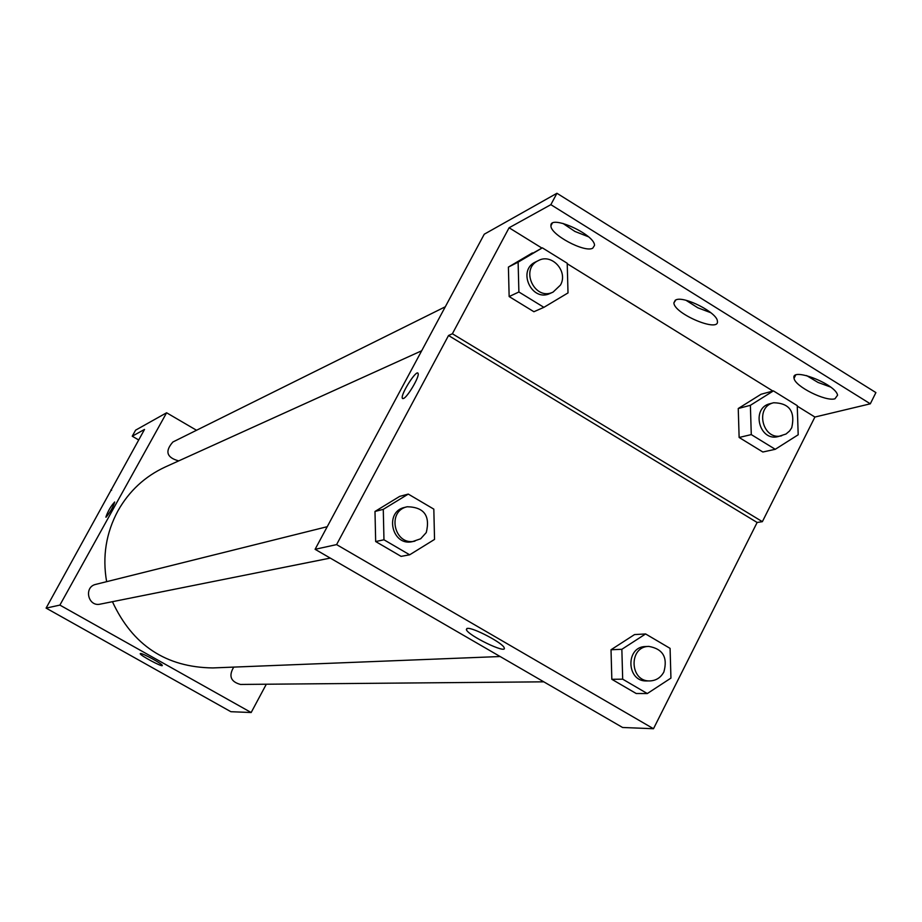 <?xml version="1.0" encoding="UTF-8"?>
<svg xmlns="http://www.w3.org/2000/svg" width="922" height="922" viewBox="0 0 922 922"><rect width="100%" height="100%" fill="white"/><g stroke="black" fill="none" stroke-linecap="round" stroke-linejoin="round"><path stroke-width="1.38" d="M266.308 684.228L251.164 712.522L230.869 711.703L46.1 608.105L144.524 429.422L132.238 436.21L135.603 430.159L166.605 412.779L196.536 430.263M233.739 667.102C228.449 675.976 230.696 681.75 240.481 684.447L543.807 681.831M251.164 712.522L59.884 605.097L166.605 412.779M445.303 306.772L172.898 441.995C164.704 451.307 166.64 457.612 178.707 460.885M327.229 526.692L95.83 584.364C83.476 586.911 88.005 607.102 100.256 604.129L330.26 558.087M421.677 350.775L165.222 467.005C144.95 476.397 129.218 490.953 118.016 510.696C106.053 532.87 102.261 556.531 106.629 581.667M112.426 601.686C132.584 645.262 166.052 667.344 212.832 667.931L500.127 656.522M140.455 653.514C142.472 652.995 162.917 664.186 162.284 665.477C162.768 667.528 139.637 655.162 140.225 653.675L140.455 653.514M59.884 605.097L46.1 608.105M106.065 517.184L105.869 517.161C107.978 511.042 110.917 505.994 114.697 502.017C113.049 507.227 110.167 512.286 106.065 517.184M114.662 501.994C110.79 506.236 107.851 511.284 105.869 517.161L105.903 517.184M138.669 439.944L132.238 436.21M111.608 490.262L110.917 489.859M622.581 727.481L315.094 549.305L484.257 234.211L556.934 193.274L875.9 392.588L870.31 403.813L814.898 417.044L762.367 521.668L757.135 522.474L653.491 728.726L622.581 727.481M374.989 511.456L375.669 541.537L401.093 556.369L375.669 541.537L374.989 511.456L399.722 496.359L374.989 511.456L383.275 509.347L408.273 494.088L433.824 509.14L434.539 539.416L409.668 554.802L383.967 539.785L383.275 509.347M611.828 679.295L636.192 693.505L611.828 679.295L611.021 649.756L611.828 679.295L622.684 679.18L621.854 649.295L645.607 633.956L670.087 648.373L670.939 678.096L647.302 693.551L622.684 679.18M634.532 634.578L611.021 649.756L634.532 634.578L645.607 633.956M653.491 728.726L336.588 544.602L448.53 335.516L757.135 522.474M467.419 628.389C473.078 627.34 503.158 643.21 504.184 647.797C507.549 654.62 467.731 635.419 466.359 629.588L467.419 628.389M336.588 544.602L315.094 549.305M403.375 398.546L402.303 398.166C400.517 394.213 417.147 368.339 418.127 373.571C419.614 376.695 407.328 397.497 403.375 398.546M448.53 335.516L452.379 333.752L509.094 227.769L550.86 204.661L556.934 193.274M417.839 373.133C415.373 370.828 400.609 394.639 402.303 398.166L402.591 398.581M550.86 204.661L870.31 403.813M710.897 312.754L697.827 307.798L686.072 300.342M588.42 236.77L574.925 231.457L562.893 223.389M830.549 387.033L817.987 382.423L806.589 375.577M452.379 333.752L762.367 521.668M739.133 437.466L762.851 452.011L739.133 437.466L738.245 408.515L739.133 437.466L751.28 434.596L750.381 405.311L773.42 390.893L797.253 405.645L798.187 434.781L775.252 449.302L751.28 434.596M761.065 394.247L738.245 408.515L761.065 394.247L773.42 390.893M509.151 296.561L533.907 311.728L509.151 296.561L508.402 267.08L509.151 296.561L518.89 291.986L518.118 262.159L542.343 247.845L567.214 263.243L568.01 292.919L543.899 307.337L518.89 291.986M532.374 252.916L508.402 267.08L542.343 247.845M509.094 227.769L541.906 248.076M567.226 263.75L772.878 391.032M797.265 406.141L814.898 417.044M675.895 299.88C684.043 295.674 717.235 312.65 717.385 321.11C719.921 333.096 674.051 313.837 673.878 302.9L675.895 299.88M592.754 248.179C584.744 253.077 549.869 234.326 550.953 225.694C549.789 214.123 595.197 234.649 594.494 245.436L592.754 248.179M834.952 398.788C825.697 401.831 794.752 386.295 794.049 378.274C790.603 366.622 835.989 384.186 837.568 395.215L834.952 398.788M648.8 646.403L645.584 646.541C625.254 646.564 626.418 681.98 646.725 680.943L649.952 680.92C656.118 680.62 660.763 677.647 663.863 671.977C667.92 657.398 662.906 648.881 648.8 646.403C628.412 646.426 629.576 681.957 649.952 680.92M621.854 649.295L611.021 649.756M647.302 693.551L636.192 693.505M407.19 506.766L404.723 507.377C384.013 511.629 391.885 546.665 412.422 541.64L420.674 538.771L426.275 532.559C430.39 515.675 424.028 507.077 407.19 506.766C386.41 511.03 394.316 546.181 414.923 541.145M408.273 494.088L399.722 496.359M409.668 554.802L401.093 556.369M383.967 539.785L375.669 541.537M773.65 402.753L770.077 403.686C750.785 407.835 759.094 441.811 778.122 436.59L786.028 434.008L789.612 430.943L791.744 427.727C795.386 411.419 789.359 403.098 773.65 402.753C754.311 406.913 762.644 441.004 781.718 435.76M750.381 405.311L738.245 408.515M775.252 449.302L762.851 452.011M538.402 260.569L535.532 261.986C516.804 270.33 531.879 302.635 550.169 293.403L553.085 292.09L560.449 285.094C568.482 271.541 551.875 253.008 538.402 260.569C519.616 268.924 534.737 301.344 553.085 292.09M518.118 262.159L508.402 267.08M543.899 307.337L533.907 311.728M466.359 629.588L466.935 628.458M794.049 378.274L795.594 375.219M550.953 225.694L552.174 223.389M673.878 302.9L675.296 300.169"/></g></svg>
